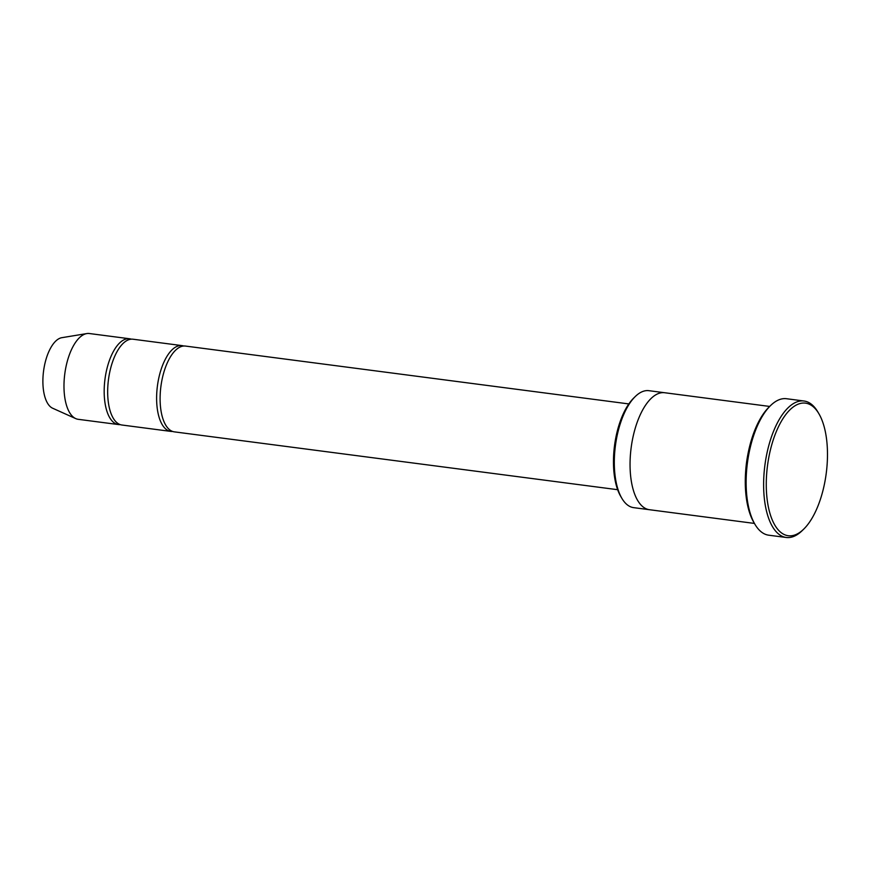 <?xml version="1.0" encoding="UTF-8"?>
<svg xmlns="http://www.w3.org/2000/svg" width="871" height="871" viewBox="0 0 871 871"><rect width="100%" height="100%" fill="white"/><g stroke="black" fill="none" stroke-linecap="round" stroke-linejoin="round"><path stroke-width="1.31" d="M170.814 431.395L121.875 425.004A43.256 19.162 -82.6 0 1 107.688 389.816A43.256 19.162 -82.6 0 1 133.078 339.222L182.006 345.613A43.256 19.162 97.4 0 0 157.411 386.027A43.256 19.162 97.4 0 0 170.814 431.395A43.256 19.162 97.4 0 0 172.589 431.439M183.737 346.027A43.256 19.162 97.4 0 0 182.006 345.613M649.2 509.677L633.685 507.651A58.978 26.13 -82.6 0 1 621.872 498.343L620.773 496.47A57.018 25.259 -82.6 0 1 613.489 459.093A57.018 25.259 -82.6 0 1 633.598 398.178L635.144 396.653A58.978 26.13 -82.6 0 1 648.949 390.687L664.464 392.712M769.681 406.441L664.682 392.734A58.988 26.13 97.4 0 0 631.137 447.846A58.988 26.13 97.4 0 0 649.418 509.709L754.417 523.417M621.872 498.343A58.978 26.13 -82.6 0 1 614.338 459.67A58.978 26.13 -82.6 0 1 635.144 396.653M748.047 453.519A58.988 26.13 97.4 0 0 745.598 472.354M827.45 457.569A66.849 29.614 97.4 0 0 818.903 413.736A66.849 29.614 97.4 0 0 767.503 465.637A66.849 29.614 97.4 0 0 803.868 528.991A66.849 29.614 97.4 0 0 827.45 457.569M617.648 489.698L174.309 431.853A43.256 19.162 -82.6 0 1 160.122 396.664A43.256 19.162 -82.6 0 1 185.501 346.07L628.851 403.926M131.303 339.178A43.256 19.162 97.4 0 0 129.583 338.765A43.256 19.162 97.4 0 0 104.977 379.179A43.256 19.162 97.4 0 0 118.38 424.547A43.256 19.162 97.4 0 0 120.154 424.602M129.583 338.765L89.375 333.528A43.256 19.162 97.4 0 0 86.817 333.571A43.256 19.162 97.4 0 0 64.781 373.931A43.256 19.162 97.4 0 0 75.723 418.603A43.256 19.162 97.4 0 0 78.183 419.31L118.38 424.547M86.817 333.571L61.83 337.687A35.874 15.896 97.4 0 0 43.55 371.166A35.874 15.896 97.4 0 0 52.619 408.216L75.723 418.603M786.219 537.472L768.734 535.197A68.809 30.485 -82.6 0 1 754.961 524.331L753.861 522.458A66.849 29.614 -82.6 0 1 745.315 478.636A66.849 29.614 -82.6 0 1 768.897 407.214L770.443 405.69A68.809 30.485 -82.6 0 1 786.546 398.722L804.02 401.008A68.809 30.485 97.4 0 0 764.89 465.299A68.809 30.485 97.4 0 0 786.219 537.472A68.809 30.485 97.4 0 0 802.322 530.504L803.868 528.991M754.961 524.331A68.809 30.485 -82.6 0 1 746.164 479.213A68.809 30.485 -82.6 0 1 770.443 405.69M818.903 413.736L817.804 411.874A68.809 30.485 97.4 0 0 804.02 401.008"/></g></svg>
